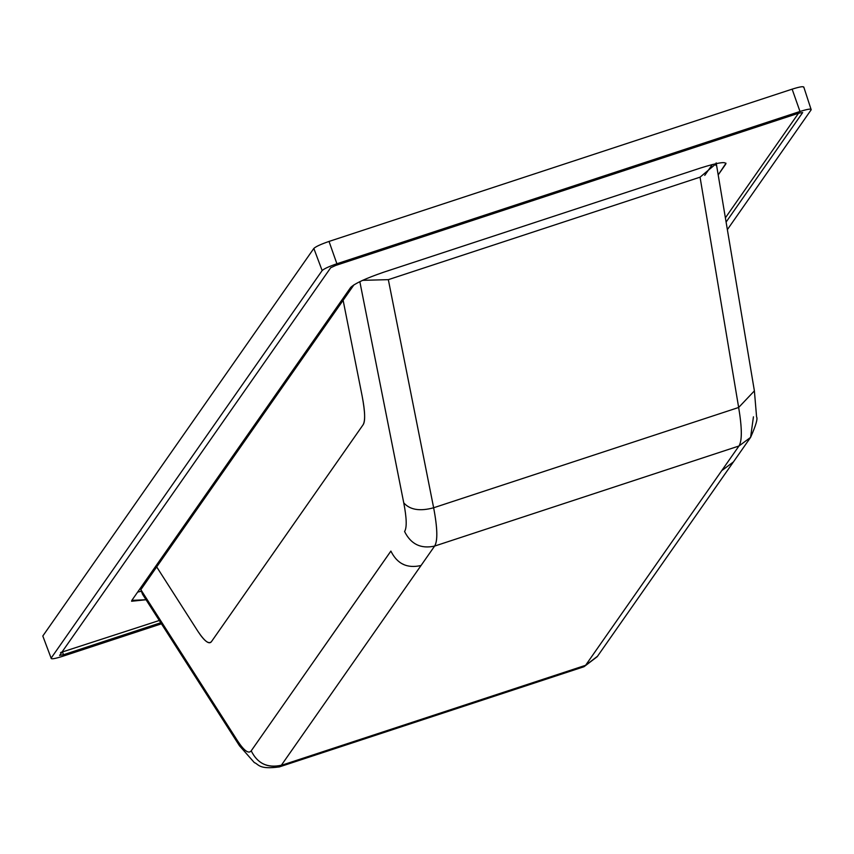 <?xml version="1.0" encoding="UTF-8"?>
<svg xmlns="http://www.w3.org/2000/svg" width="854" height="854" viewBox="0 0 854 854"><rect width="100%" height="100%" fill="white"/><g stroke="black" fill="none" stroke-linecap="round" stroke-linejoin="round"><path stroke-width="1.28" d="M798.511 113.262L725.388 217.823L798.511 113.262M725.761 164.096C726.316 161.278 717.968 162.559 700.728 167.95L383.681 272.202L700.728 167.95C717.968 162.559 726.316 161.278 725.761 164.096L718.193 174.921L726.007 163.221M60.57 652.541L159.314 620.484L60.57 652.541M146.045 599.743L131.847 600.373L350.684 287.435C354.933 283.4 365.928 278.319 383.681 272.202C365.928 278.319 354.933 283.4 350.684 287.435L131.847 600.373L131.601 601.248L146.045 599.743M141.177 591.278L137.633 592.089L141.177 591.278M716.378 164.085L716.805 163.477L716.378 164.085M161.438 623.815L62.31 656.406C54.603 658.818 50.877 659.395 51.123 658.135L42.807 636.006L313.834 248.439C315.799 246.582 320.858 244.244 329.025 241.436L792.128 89.158C800.07 86.67 803.913 86.083 803.657 87.386M727.362 229.63L811.193 109.76C811.439 108.501 807.713 109.077 799.995 111.479L792.128 89.158M803.763 86.98L811.193 109.76M42.807 636.006L51.123 658.135L322.15 270.569C324.05 268.764 328.961 266.491 336.903 263.758L799.995 111.479M726.103 222.061L802.675 112.557L798.832 113.155L335.729 265.434L330.669 267.772L59.599 655.466M59.641 655.328L63.484 654.74L160.765 622.758M583.56 666.878L585.598 665.309L281.265 765.376L278.97 767.02M239.494 745.788L237.444 740.653C243.998 750.73 248.599 754.125 251.215 750.837C257.513 763.529 267.526 768.376 281.265 765.376L279.365 766.892C258.303 769.86 258.623 763.935 254.375 762.643L239.494 745.788L142.522 594.235L140.835 589.687L237.444 740.653L239.483 745.777M716.25 163.594L700.056 177.162L738.657 407.475C742.073 427.971 742.179 440.813 738.966 446.001L750.57 437.408C755.875 425.473 757.872 418.641 756.58 416.912L754.392 390.886L738.657 407.475L700.056 177.162L388.335 279.653L433.64 507.767L738.657 407.475L754.392 390.876L716.175 162.89M733.426 461.918L721.726 470.661L738.966 446.001L750.591 437.376L753.441 416.816M279.333 766.913L583.688 666.835L597.533 656.224M421.043 565.497L281.372 765.227C267.451 768.29 257.406 763.497 251.215 750.837L390.897 551.097C397.163 563.886 407.219 568.679 421.043 565.497L434.622 546.08C420.894 549.079 410.881 544.222 404.582 531.53C406.984 527.644 406.707 518.068 403.75 502.835C409.92 509.859 419.88 511.503 433.64 507.767C437.526 528.178 437.856 540.945 434.622 546.08L738.966 446.001L585.598 665.309L281.265 765.376L434.622 546.08L738.966 446.001C742.201 440.877 742.105 428.035 738.657 407.475L433.64 507.767C437.494 528.114 437.824 540.881 434.622 546.08C420.894 549.079 410.881 544.222 404.582 531.53C406.984 527.644 406.707 518.079 403.75 502.835L359.833 281.639L403.75 502.835C409.92 509.859 419.88 511.503 433.64 507.767L388.335 279.653L362.608 280.336M716.004 165.452L715.716 163.712L716.004 165.452M704.742 175.39L712.332 164.523M401.69 563.533L404.401 564.846M316.172 657.922L390.886 551.086L316.172 657.922M353.962 284.809L343.127 300.298L362.181 396.224C365.138 411.479 365.405 421.043 363.003 424.918L211.621 641.397C209.006 644.695 204.405 641.301 197.84 631.213L156.688 566.907L140.835 589.687L237.444 740.653C244.009 750.741 248.599 754.135 251.215 750.837M156.688 566.907L343.127 300.298L362.181 396.224C365.149 412.247 365.427 421.812 363.003 424.918L211.621 641.397C209.369 644.973 204.779 641.578 197.84 631.213L156.688 566.907L343.127 300.298M733.34 462.025L597.224 656.673L585.598 665.309L721.726 470.661L585.598 665.309M434.622 546.08L738.966 446.001L585.598 665.309L281.265 765.376L434.622 546.08M336.903 263.758L329.025 241.436M322.15 270.569L313.834 248.439M62.62 652.275L63.484 654.74M750.57 437.408L733.308 462.089M597.202 656.705L584.019 666.718"/></g></svg>
